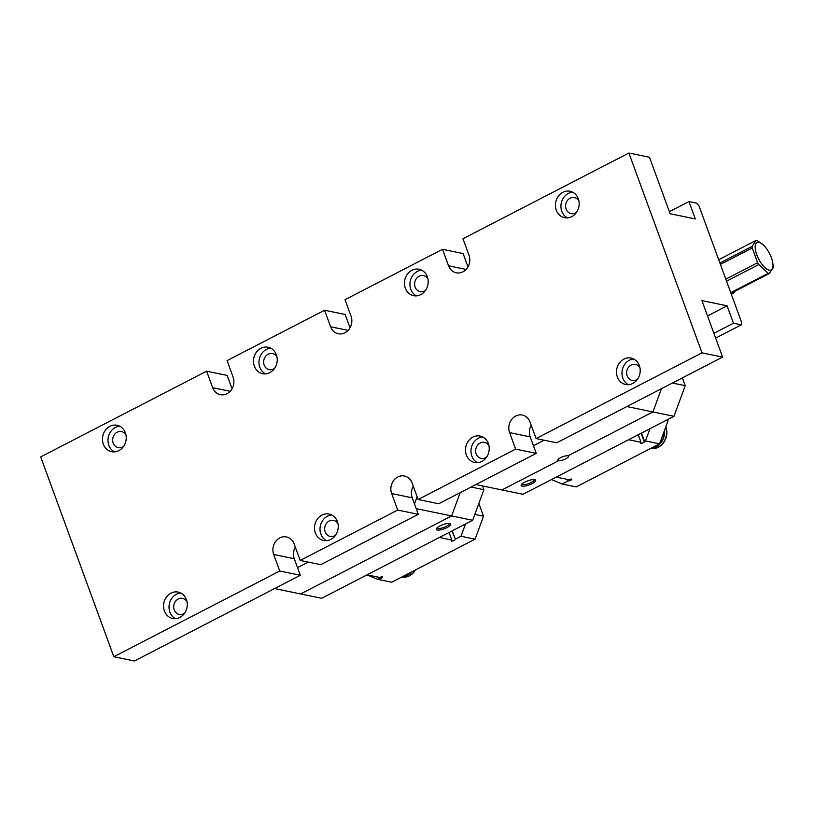<?xml version="1.0" encoding="UTF-8"?>
<svg xmlns="http://www.w3.org/2000/svg" width="814" height="814" viewBox="0 0 814 814"><rect width="100%" height="100%" fill="white"/><g stroke="black" fill="none" stroke-linecap="round" stroke-linejoin="round"><path stroke-width="1.22" d="M232.071 388.726L227.208 375.437L206.614 371.184L212.658 387.688A12.525 10.958 -78.3 0 0 220.35 394.678A12.525 10.958 -78.3 0 0 231.247 390.018A12.525 10.958 -78.3 0 0 233.099 377.126L227.065 360.622L324.572 310.246L330.606 326.75A12.525 10.958 -78.3 0 0 338.298 333.74A12.525 10.958 -78.3 0 0 349.196 329.07A12.525 10.958 -78.3 0 0 351.058 316.188L345.014 299.684L442.521 249.308L448.565 265.812A12.525 10.958 -78.3 0 0 456.247 272.802A12.525 10.958 -78.3 0 0 467.155 268.132A12.525 10.958 -78.3 0 0 469.006 255.25L462.963 238.746L628.886 153.022L649.47 157.275L670.136 213.746L695.309 218.946L688.949 201.567L696.815 203.195L698.992 205.891L741.717 322.659L741.33 324.827L715.648 338.095M113.828 656.725L134.412 660.978L300.335 575.254L279.741 571.011L113.828 656.725L40.7 456.908L206.614 371.184M467.979 266.85L463.115 253.561L442.521 249.308M350.03 327.788L345.156 314.499L324.572 310.246M418.142 499.501L438.726 503.754L536.233 453.378L515.649 449.125L418.142 499.501L412.098 482.997A12.525 10.958 101.7 0 0 404.405 476.007A12.525 10.958 101.7 0 0 393.508 480.677A12.525 10.958 101.7 0 0 391.656 493.559L397.69 510.063L300.193 560.439L294.149 543.935A12.525 10.958 101.7 0 0 286.457 536.945A12.525 10.958 101.7 0 0 275.559 541.615A12.525 10.958 101.7 0 0 273.697 554.497L279.741 571.011M397.69 510.063L418.284 514.316L320.777 564.692L300.193 560.439M713.898 333.302L733.455 323.199L741.33 324.827M628.886 153.022L702.004 352.849L722.598 357.092L556.684 442.816L536.09 438.563L530.046 422.059A12.525 10.958 101.7 0 0 522.364 415.069A12.525 10.958 101.7 0 0 511.457 419.729A12.525 10.958 101.7 0 0 509.605 432.621L515.649 449.125M702.004 352.849L536.09 438.563M733.455 323.199L727.095 305.82L701.933 300.62L722.598 357.092M688.949 201.567L669.383 211.671M125.376 432.783A13.492 11.803 101.7 0 1 123.382 446.662A13.492 11.803 101.7 0 1 111.64 451.689A13.492 11.803 101.7 0 1 103.358 444.159A13.492 11.803 101.7 0 1 105.352 430.28A13.492 11.803 101.7 0 1 117.094 425.264A13.492 11.803 101.7 0 1 125.376 432.783M186.416 599.592A13.492 11.803 101.7 0 1 184.422 613.471A13.492 11.803 101.7 0 1 172.68 618.498A13.492 11.803 101.7 0 1 164.397 610.968A13.492 11.803 101.7 0 1 166.402 597.089A13.492 11.803 101.7 0 1 178.134 592.073A13.492 11.803 101.7 0 1 186.416 599.592M276.353 354.782A13.492 11.803 101.7 0 1 274.359 368.661A13.492 11.803 101.7 0 1 262.617 373.687A13.492 11.803 101.7 0 1 254.334 366.158A13.492 11.803 101.7 0 1 256.329 352.279A13.492 11.803 101.7 0 1 268.071 347.252A13.492 11.803 101.7 0 1 276.353 354.782M337.393 521.591A13.492 11.803 101.7 0 1 335.399 535.47A13.492 11.803 101.7 0 1 323.657 540.496A13.492 11.803 101.7 0 1 315.374 532.966A13.492 11.803 101.7 0 1 317.379 519.088A13.492 11.803 101.7 0 1 329.121 514.061A13.492 11.803 101.7 0 1 337.393 521.591M488.369 443.589A13.492 11.803 101.7 0 1 486.375 457.468A13.492 11.803 101.7 0 1 474.633 462.494A13.492 11.803 101.7 0 1 466.361 454.965A13.492 11.803 101.7 0 1 468.355 441.086A13.492 11.803 101.7 0 1 480.097 436.06A13.492 11.803 101.7 0 1 488.369 443.589M578.306 198.779A13.492 11.803 101.7 0 1 576.312 212.658A13.492 11.803 101.7 0 1 564.57 217.684A13.492 11.803 101.7 0 1 556.288 210.154A13.492 11.803 101.7 0 1 558.292 196.276A13.492 11.803 101.7 0 1 570.024 191.249A13.492 11.803 101.7 0 1 578.306 198.779M639.346 365.588A13.492 11.803 101.7 0 1 637.352 379.466A13.492 11.803 101.7 0 1 625.61 384.493A13.492 11.803 101.7 0 1 617.338 376.963A13.492 11.803 101.7 0 1 619.332 363.085A13.492 11.803 101.7 0 1 631.074 358.058A13.492 11.803 101.7 0 1 639.346 365.588M427.33 276.78A13.492 11.803 101.7 0 1 425.335 290.659A13.492 11.803 101.7 0 1 413.593 295.686A13.492 11.803 101.7 0 1 405.311 288.156A13.492 11.803 101.7 0 1 407.305 274.277A13.492 11.803 101.7 0 1 419.047 269.251A13.492 11.803 101.7 0 1 427.33 276.78M707.539 315.934L727.095 305.82M295.319 547.15A12.525 10.958 -78.3 0 0 294.292 558.75L273.697 554.497M300.335 575.254L294.292 558.75M531.227 425.274A12.525 10.958 -78.3 0 0 530.199 436.874L509.605 432.621M536.233 453.378L530.199 436.874M413.278 486.212A12.525 10.958 -78.3 0 0 412.24 497.812L391.656 493.559M418.284 514.316L412.24 497.812M427.92 278.917A8.191 7.163 -78.3 0 0 423.473 275.58A8.191 7.163 -78.3 0 0 416.341 278.632A8.191 7.163 -78.3 0 0 415.13 287.057A8.191 7.163 -78.3 0 0 420.156 291.626A8.191 7.163 -78.3 0 0 425.569 290.323M421.713 270.197A13.492 11.803 -78.3 0 0 410.805 289.285A13.492 11.803 -78.3 0 0 416.412 295.869M639.946 367.724A8.191 7.163 -78.3 0 0 635.49 364.387A8.191 7.163 -78.3 0 0 628.357 367.44A8.191 7.163 -78.3 0 0 627.146 375.865A8.191 7.163 -78.3 0 0 632.173 380.433A8.191 7.163 -78.3 0 0 637.586 379.131M633.74 359.005A13.492 11.803 -78.3 0 0 622.822 378.093A13.492 11.803 -78.3 0 0 628.439 384.676M578.896 200.916A8.191 7.163 -78.3 0 0 574.45 197.578A8.191 7.163 -78.3 0 0 567.317 200.631A8.191 7.163 -78.3 0 0 566.106 209.056A8.191 7.163 -78.3 0 0 571.133 213.624A8.191 7.163 -78.3 0 0 576.546 212.322M572.7 192.196A13.492 11.803 -78.3 0 0 561.782 211.284A13.492 11.803 -78.3 0 0 567.389 217.867M488.97 445.726A8.191 7.163 -78.3 0 0 484.513 442.389A8.191 7.163 -78.3 0 0 477.38 445.441A8.191 7.163 -78.3 0 0 476.17 453.866A8.191 7.163 -78.3 0 0 481.196 458.435A8.191 7.163 -78.3 0 0 486.609 457.132M482.763 437.006A13.492 11.803 -78.3 0 0 471.845 456.094A13.492 11.803 -78.3 0 0 477.462 462.678M337.993 523.728A8.191 7.163 -78.3 0 0 333.537 520.39A8.191 7.163 -78.3 0 0 326.404 523.443A8.191 7.163 -78.3 0 0 325.193 531.868A8.191 7.163 -78.3 0 0 330.219 536.436A8.191 7.163 -78.3 0 0 335.633 535.134M331.786 515.008A13.492 11.803 -78.3 0 0 320.869 534.106A13.492 11.803 -78.3 0 0 326.485 540.679M276.943 356.919A8.191 7.163 -78.3 0 0 272.487 353.581A8.191 7.163 -78.3 0 0 265.364 356.634A8.191 7.163 -78.3 0 0 264.153 365.059A8.191 7.163 -78.3 0 0 269.18 369.627A8.191 7.163 -78.3 0 0 274.593 368.325M270.736 348.199A13.492 11.803 -78.3 0 0 259.829 367.287A13.492 11.803 -78.3 0 0 265.435 373.87M187.017 601.729A8.191 7.163 -78.3 0 0 182.56 598.392A8.191 7.163 -78.3 0 0 175.427 601.444A8.191 7.163 -78.3 0 0 174.216 609.869A8.191 7.163 -78.3 0 0 179.243 614.438A8.191 7.163 -78.3 0 0 184.656 613.135M180.81 593.009A13.492 11.803 -78.3 0 0 169.892 612.108A13.492 11.803 -78.3 0 0 175.509 618.681M125.967 434.92A8.191 7.163 -78.3 0 0 121.51 431.583A8.191 7.163 -78.3 0 0 114.387 434.635A8.191 7.163 -78.3 0 0 113.177 443.06A8.191 7.163 -78.3 0 0 118.203 447.629A8.191 7.163 -78.3 0 0 123.616 446.326M119.76 426.2A13.492 11.803 -78.3 0 0 108.852 445.299A13.492 11.803 -78.3 0 0 114.459 451.872M665.893 420.462L667.999 420.899L667.531 419.617M667.999 420.899L659.564 443.854L645.471 440.944L649.969 428.683M551.505 479.558L562.118 484.004L576.21 486.914L659.564 443.854M641.106 433.272L644.312 442.012L645.471 440.944M644.312 442.012A2.116 0.59 -20.1 0 1 642.215 443.172A2.116 0.59 -20.1 0 1 640.384 443.223A2.116 0.59 -20.1 0 1 640.435 442.979L641.035 442.297L638.268 434.737M568.864 479.568L569.301 480.769A2.116 0.59 159.9 0 0 571.794 479.253A2.116 0.59 159.9 0 0 570.319 479.202L568.691 479.67L556.257 477.106L628.601 439.733L641.035 442.297M569.301 480.769L567.714 481.166L567.124 479.354M562.118 484.004L567.755 481.094M641.493 433.068L644.556 441.412M651.241 448.148A15.415 13.482 -78.3 0 0 664.499 430.423M664.275 431.044A15.415 13.482 101.7 0 1 651.444 448.046M650.579 448.494A15.415 13.482 -78.3 0 0 663.725 442.49A15.415 13.482 -78.3 0 0 665.872 426.811A15.415 13.482 -78.3 0 0 665.852 426.75M665.72 427.106A15.415 13.482 101.7 0 1 663.441 442.45A15.415 13.482 101.7 0 1 650.6 448.483M475.885 484.564L501.943 489.947L558.567 460.693A5.779 1.618 -20.1 0 1 557.855 460.246A5.779 1.618 -20.1 0 1 561.589 457.183A5.779 1.618 -20.1 0 1 567.999 455.82L652.92 411.945L661.467 388.675L652.92 411.945L626.861 406.562M558.099 459.442L558.567 460.693L501.943 489.947L522.995 494.291L673.972 416.29L652.92 411.945L567.989 455.82A5.779 1.618 -20.1 0 1 568.528 456.227A5.779 1.618 -20.1 0 1 564.957 459.208A5.779 1.618 -20.1 0 1 558.577 460.683L558.109 459.432M544.128 440.221L533.445 445.746M719.891 263.003L752.136 246.347L756.155 240.364L718.691 259.717M756.155 240.364A18.315 7.245 -117.3 0 1 757.213 240.578L763.156 244.8M725.803 279.161L757.631 262.708L752.238 247.965L720.41 264.418M752.238 247.965A18.315 7.245 -117.3 0 1 752.136 246.347M730.748 292.674L768.223 273.311L758.801 264.55L726.556 281.206M758.801 264.55A18.315 7.245 -117.3 0 1 757.631 262.708M730.901 293.081A18.315 7.245 62.7 0 0 731.318 293.142L769.271 273.535A18.315 7.245 -117.3 0 1 768.223 273.311M735.083 291.198A18.793 7.438 -117.3 0 1 733.383 293.254A18.793 7.438 -117.3 0 1 731.053 293.518M771.397 257.753A15.415 6.105 62.7 0 0 763.41 245.034A15.415 6.105 62.7 0 0 755.26 248.677A15.415 6.105 62.7 0 0 765.557 268.172A15.415 6.105 62.7 0 0 772.832 263.268A15.415 6.105 62.7 0 0 771.397 257.753M772.832 263.268L773.188 265.924A18.315 7.245 -117.3 0 1 773.3 267.552L769.271 273.535M532.061 483.648A7.713 2.157 -20.1 0 1 524.175 486.172A7.713 2.157 -20.1 0 1 521.255 484.839A7.713 2.157 -20.1 0 1 527.655 480.871A7.713 2.157 -20.1 0 1 535.103 479.772A7.713 2.157 -20.1 0 1 532.061 483.648M672.384 383.038L685.215 385.683L682.356 377.889M685.215 385.683L673.972 416.29M521.855 484.076A6.553 1.832 159.9 0 0 521.866 484.106A6.553 1.832 159.9 0 0 531.125 482.499A6.553 1.832 159.9 0 0 534.167 479.599A6.553 1.832 159.9 0 0 534.157 479.578M297.537 567.623L308.221 562.108M274.583 588.563L300.641 593.945L451.617 515.944L416.208 508.628M414.489 503.937L417.124 496.733M460.164 492.684L451.617 515.944L300.641 593.945L321.693 598.29L472.669 520.288L451.617 515.944L460.164 492.684M471.082 487.037L483.913 489.692L482.539 485.938M439.814 526.017A7.713 2.157 -20.1 0 1 450.183 523.646A7.713 2.157 -20.1 0 1 444.21 528.805A7.713 2.157 -20.1 0 1 436.335 528.713A7.713 2.157 -20.1 0 1 439.814 526.017M483.913 489.692L472.669 520.288M449.236 523.453A6.553 1.832 -20.1 0 1 449.247 523.473A6.553 1.832 -20.1 0 1 443.722 527.452A6.553 1.832 -20.1 0 1 436.935 527.981A6.553 1.832 -20.1 0 1 436.925 527.96M474.827 514.417L483.526 516.208L478.856 503.459M367.033 574.867L377.645 579.314L391.738 582.224L475.091 539.163L460.999 536.253L465.496 523.992M483.526 516.208L475.091 539.163M377.645 579.314L380.107 578.51L379.67 577.319M452.299 530.809L455.362 539.163L460.999 536.253M455.362 539.163L451.912 531.013M380.107 578.51A2.116 0.59 -20.1 0 0 382.6 577.004A2.116 0.59 -20.1 0 0 381.125 576.953L379.497 577.421L367.063 574.857L439.407 537.474L451.841 540.048L451.241 540.73A2.116 0.59 159.9 0 0 451.19 540.974A2.116 0.59 159.9 0 0 453.022 540.923A2.116 0.59 159.9 0 0 455.118 539.753M378.571 578.835L377.93 577.095M451.841 540.048L449.074 532.478M402.289 576.77A15.415 13.482 -78.3 0 0 411.304 572.12M410.673 572.446A15.415 13.482 101.7 0 1 402.492 576.668M401.628 577.116A15.415 13.482 -78.3 0 0 415.527 569.932M415.079 570.166A15.415 13.482 101.7 0 1 401.648 577.106M348.127 330.372L330.606 326.75M466.076 269.424L448.565 265.812M230.179 391.31L212.658 387.688M664.57 431.827A13.685 11.966 101.7 0 1 663.054 439.153M731.348 294.302L733.383 293.254"/></g></svg>
